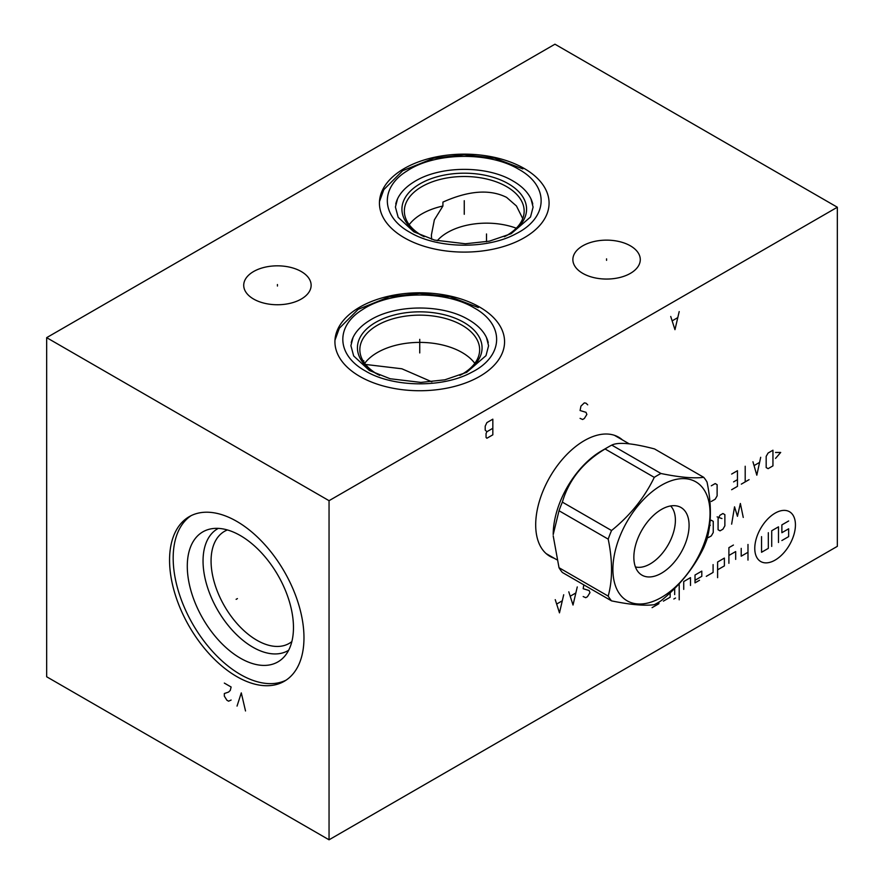 <?xml version="1.0" encoding="UTF-8"?>
<svg xmlns="http://www.w3.org/2000/svg" width="884" height="884" viewBox="0 0 884 884"><rect width="100%" height="100%" fill="white"/><g stroke="black" fill="none" stroke-linecap="round" stroke-linejoin="round"><path stroke-width="1.33" d="M46.664 337.655L46.664 676.768L329.047 839.8L837.336 546.345L837.336 207.232L554.953 44.2L46.664 337.655L329.047 500.687L837.336 207.232M329.047 839.8L329.047 500.687M554.224 558.257A68.764 39.703 -60 0 1 549.936 556.334A68.764 39.703 -60 0 1 535.693 524.853A68.764 39.703 -60 0 1 565.716 455.647A68.764 39.703 -60 0 1 618.701 437.226A68.764 39.703 -60 0 1 622.513 439.978M303.974 637.773A95.041 54.874 60 0 1 284.283 681.277A95.041 54.874 60 0 1 211.044 655.817A95.041 54.874 60 0 1 169.562 560.169A95.041 54.874 60 0 1 189.242 516.654A95.041 54.874 60 0 1 262.482 542.124A95.041 54.874 60 0 1 303.974 637.773M630.403 245.84A33.703 19.459 180 0 1 640.281 259.598A33.703 19.459 180 0 1 619.474 277.576A33.703 19.459 180 0 1 582.744 273.355A33.703 19.459 180 0 1 572.865 259.598A33.703 19.459 180 0 1 593.672 241.619A33.703 19.459 180 0 1 630.403 245.84M301.256 271.532A33.703 19.459 180 0 1 311.135 285.289A33.703 19.459 180 0 1 290.328 303.267A33.703 19.459 180 0 1 253.597 299.046A33.703 19.459 180 0 1 243.719 285.289A33.703 19.459 180 0 1 264.526 267.311A33.703 19.459 180 0 1 301.256 271.532M479.725 307.135A84.82 48.974 180 0 1 504.565 341.765A84.82 48.974 180 0 1 452.21 387.004A84.82 48.974 180 0 1 359.766 376.396A84.82 48.974 180 0 1 334.925 341.765A84.82 48.974 180 0 1 387.291 296.527A84.82 48.974 180 0 1 479.725 307.135M524.234 168.49A84.82 48.974 180 0 1 549.074 203.121A84.82 48.974 180 0 1 496.709 248.371A84.82 48.974 180 0 1 404.275 237.752A84.82 48.974 180 0 1 379.435 203.121A84.82 48.974 180 0 1 431.79 157.882A84.82 48.974 180 0 1 524.234 168.49M378.297 374.694A59.902 34.587 180 0 1 377.391 374.175A59.902 34.587 180 0 1 359.843 349.721A59.902 34.587 180 0 1 396.828 317.776A59.902 34.587 180 0 1 462.111 325.268A59.902 34.587 180 0 1 479.647 349.721A59.902 34.587 180 0 1 461.205 374.694M364.694 363.357A59.902 34.587 0 0 1 462.111 352.528A59.902 34.587 180 0 1 474.807 363.357M363.247 361.202L363.777 360.749L363.777 362.042M431.845 381.822L401.866 368.783L365.545 364.451M291.864 641.574A64.698 37.349 60 0 1 289.167 643.419A64.698 37.349 60 0 1 239.31 626.082A64.698 37.349 60 0 1 211.066 560.975A64.698 37.349 -120 0 1 224.47 531.361A64.698 37.349 -120 0 1 227.409 529.947M218.304 528.389A70.366 40.631 -120 0 0 203.044 560.975A70.366 40.631 60 0 0 234.205 632.259A70.366 40.631 60 0 0 288.659 650.248M293.466 627.529A75.074 43.349 60 0 1 284.35 656.613A75.074 43.349 60 0 1 224.823 646.513A75.074 43.349 60 0 1 187.286 566.235A75.074 43.349 -120 0 1 210.635 528.93A75.074 43.349 -120 0 1 265.266 557.108A75.074 43.349 -120 0 1 293.466 627.529M191.088 515.67A95.041 54.874 -120 0 0 173.176 558.08A95.041 54.874 60 0 0 213.486 652.469A95.041 54.874 60 0 0 286.062 680.172M516.3 228.205A55.106 31.813 0 0 0 447.536 232.47A55.106 31.813 0 0 0 437.215 240.735M522.731 218.58L516.455 205.994L506.609 197.397C489.902 188.999 468.675 190.568 442.917 202.105L442.917 206.027L434.364 219.851L431.392 235.022L431.624 239.266M422.795 236.05A59.902 34.587 180 0 1 421.889 235.531A59.902 34.587 180 0 1 404.353 211.077A59.902 34.587 180 0 1 441.326 179.132A59.902 34.587 180 0 1 506.609 186.623A59.902 34.587 180 0 1 524.157 211.077A59.902 34.587 180 0 1 505.703 236.05M442.917 206.027A59.902 34.587 0 0 0 409.193 224.713M559.019 510.742L608.203 539.141C612.656 560.71 612.656 579.694 608.203 596.114A78.112 45.095 120 0 0 611.551 600.877C630.248 604.722 644.491 605.993 654.27 604.689A78.112 45.095 120 0 0 657.619 602.877A78.112 45.095 120 0 0 660.967 600.833C679.663 585.683 693.907 567.97 703.697 547.671A78.112 45.095 120 0 0 707.034 539.052C711.498 522.632 711.498 503.648 707.034 482.078A78.112 45.095 120 0 0 703.697 477.316L654.514 448.928C632.48 443.16 618.236 441.889 611.783 445.105A78.112 45.095 120 0 0 608.435 446.917A78.112 45.095 -60 0 0 605.087 448.973C583.064 462.188 568.821 479.913 562.368 502.123A78.112 45.095 -60 0 0 559.019 510.742L553.207 534.566A68.289 39.426 -60 0 1 601.485 450.928L608.435 446.917L601.485 450.928M611.551 600.877L562.368 572.478A78.112 45.095 -60 0 1 559.019 567.716L608.203 596.114M553.207 535.881L559.019 567.716M562.368 502.123L611.551 530.522A78.112 45.095 120 0 0 608.203 539.141M605.087 448.973L654.27 477.371C644.491 497.659 630.248 515.383 611.551 530.522M611.783 445.105L660.967 473.504A78.112 45.095 120 0 0 657.619 475.316A78.112 45.095 120 0 0 654.27 477.371M703.697 477.316C693.907 478.62 679.663 477.349 660.967 473.504M661.464 597.407A68.687 39.658 120 0 0 710.04 513.273A68.687 39.658 120 0 0 661.464 485.239A68.687 39.658 120 0 0 612.899 569.362A68.687 39.658 120 0 0 661.464 597.407M661.464 509.427A39.062 22.553 120 0 0 636.823 541.163A39.062 22.553 120 0 0 639.231 573.064A39.062 22.553 120 0 0 661.464 573.208A39.062 22.553 120 0 0 687.708 536.113A39.062 22.553 120 0 0 677.84 506.189A39.062 22.553 120 0 0 661.464 509.427M635.408 566.931A35.658 20.586 120 0 0 650.171 563.915A35.658 20.586 120 0 0 672.625 535.096A35.658 20.586 120 0 0 670.613 505.946M606.568 260.349L606.568 258.846M277.432 286.04L277.432 284.538M419.745 342.517L419.745 341.014L419.745 342.517M464.255 203.873L464.255 202.37L464.255 203.873M583.186 596.556L585.727 597.694L587.429 596.722L589.971 592.645L589.12 590.523L583.186 588.733L583.794 584.854M568.788 591.827L573.02 605.032L577.263 586.932M575.561 593.131L570.478 596.07M555.24 599.65L559.473 612.855L563.705 594.766M562.014 600.954L556.931 603.894M775.102 513.151A28.752 16.597 120 0 0 754.77 548.367A28.752 16.597 120 0 0 775.102 560.102A28.752 16.597 120 0 0 795.434 524.886A28.752 16.597 120 0 0 775.102 513.151M706.305 576.335L713.09 572.423L713.09 564.6M717.609 569.815L724.383 565.904L724.383 558.08L717.609 561.992L717.609 577.65M733.422 545.041L728.902 547.649L728.902 563.296M735.676 559.384L735.676 551.561L728.902 555.472M741.212 548.367L741.212 556.191L747.986 552.279M747.986 544.456L747.986 560.102M695.012 580.258L701.797 576.335L701.797 571.119L695.012 575.031L695.012 582.865L699.531 580.258M690.492 585.473L690.492 577.639L683.719 581.561L683.719 589.385M679.199 584.169L679.199 599.816M674.68 588.424L674.68 594.601M675.531 598.026L673.84 598.998M663.387 601.12L670.16 597.208L670.16 592.777M652.094 607.639L658.867 603.728L658.867 602.137M771.71 546.411L771.71 530.754L778.484 526.842L778.484 542.5M768.318 532.709L768.318 548.367L761.544 552.279L761.544 536.621M781.876 540.533L788.65 536.621L788.65 528.798L781.876 532.709L781.876 524.886L788.65 520.974M743.256 517.438L740.361 503.471L737.455 516.322L734.549 506.819L731.643 524.146M724.869 514.643L722.935 513.527L720.029 515.206L718.084 518.565L718.084 529.737L720.029 530.853L722.935 529.184L724.869 525.825L724.869 514.643M721.963 518.565L717.123 516.886M707.531 537.063L708.404 537.56L711.311 535.892L713.244 532.533L713.244 521.361L711.311 520.234L710.073 520.952M710.338 525.273L709.675 525.03M775.533 458.42L780.694 452.453L775.533 452.453M772.947 450.221L768.108 453.017L766.174 456.365L766.174 467.548L768.108 468.664L772.947 465.868L772.947 450.221M752.947 461.768L756.814 475.183L760.693 457.293M759.4 462.52L754.229 465.492M745.201 466.244L745.201 481.891M749.068 479.658L741.322 484.134M731.643 489.714L737.455 486.366L737.455 470.708L731.643 474.067M733.576 481.891L737.455 479.658M711.311 501.46L715.189 499.217L717.123 495.869L717.123 484.686L715.189 483.57L711.311 485.802M580.081 418.364L582.622 419.502L584.324 418.519L586.865 414.441L586.015 412.331L580.081 410.53L580.932 406.132L584.324 402.872L586.015 403.192L587.705 404.828M670.724 316.461L674.967 329.666L679.199 311.577M677.509 317.765L672.426 320.704M492.83 434.829L492.83 419.171L486.896 422.596L485.206 426.187L485.206 430.099L486.896 431.724L486.056 433.525L486.056 437.436L486.896 438.243L492.83 434.829M492.83 428.298L486.896 431.724M486.498 241.741L486.498 233.962M237.42 598.59L236.116 599.341L237.42 598.59M245.52 710.968L241.288 692.879L237.045 706.084M224.337 683.089L231.122 687.001L230.271 690.426L228.58 692.061L224.337 693.531L224.337 696.139L226.879 700.216L228.58 701.189L231.122 700.051M419.745 339.334L419.745 352.937M419.745 352.849L419.745 339.423M464.255 200.69L464.255 214.293M464.255 214.204L464.255 200.778M468.608 319.71A69.107 39.902 180 0 1 470.376 320.77A69.107 39.902 180 0 1 488.244 342.638M470.376 320.77L468.564 319.688C442.111 303.709 394.596 304.207 369.114 320.77A69.107 39.902 0 0 0 351.246 342.638M459.824 375.38L462.034 374.252A62.333 35.99 180 0 0 463.824 322.373A62.333 35.99 0 0 0 375.678 322.373A62.333 35.99 0 0 0 375.678 373.258A62.333 35.99 180 0 0 377.457 374.252L379.667 375.38M504.333 236.735L506.543 235.608A62.333 35.99 180 0 0 508.322 183.728A62.333 35.99 0 0 0 420.176 183.728A62.333 35.99 0 0 0 420.176 234.614A62.333 35.99 180 0 0 421.966 235.608L424.176 236.735M513.118 181.065A69.107 39.902 180 0 1 514.886 182.126A69.107 39.902 180 0 1 532.754 204.005M514.886 182.126L513.074 181.043C486.609 165.065 439.105 165.562 413.624 182.126A69.107 39.902 0 0 0 395.756 204.005M365.247 370.882C392.75 387.546 442.751 388.231 471.592 372.341C503.858 356.329 505.151 324.837 474.244 307.952C445.006 290.107 390.463 290.858 362.716 309.488C335.202 326.141 336.395 355.003 365.247 370.882M409.756 232.238C437.248 248.901 487.25 249.586 516.101 233.708C548.356 217.685 549.66 186.192 518.753 169.308C489.504 151.462 434.961 152.214 407.226 170.844C379.711 187.496 380.905 216.359 409.756 232.238M334.97 340.185L339.312 328.296L358.208 309.323L389.358 296.781L419.568 293.411L450.133 296.781L478.354 307.544M486.476 337.533L488.587 345.766L485.99 355.655L466.697 372.33L444.862 379.811L420.894 382.407L390.12 378.739L369.357 370.473L353.666 355.954L350.904 345.655L353.025 337.533M379.479 201.541L383.811 189.651L402.706 170.678L433.867 158.148L464.067 154.766L494.642 158.148L522.864 168.899M530.975 198.889L533.096 207.121L530.499 217.011L511.195 233.685L489.36 241.166L465.393 243.763L434.619 240.094L413.867 231.829L398.176 217.309L395.413 207.022L397.535 198.889M546.124 553.583L556.677 559.671M614.413 435.304L629.22 443.845"/></g></svg>
